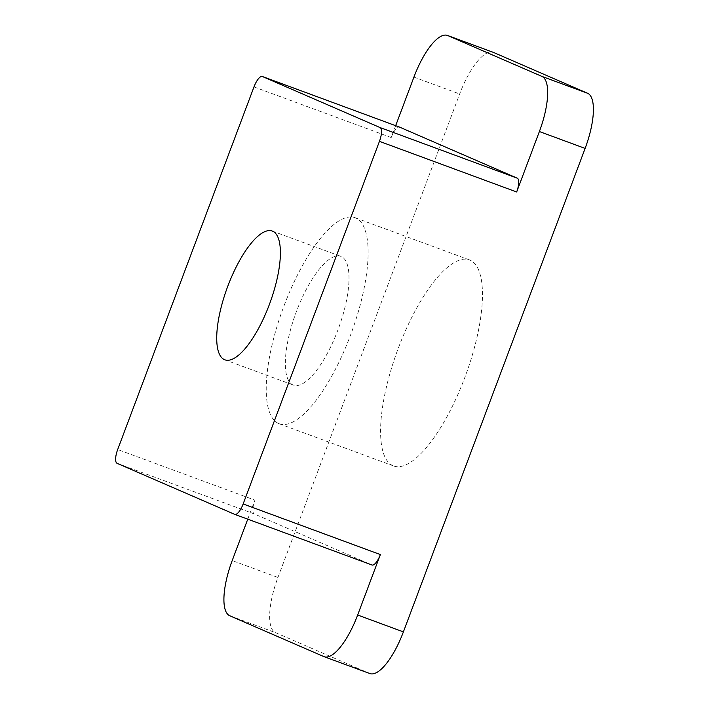 <?xml version="1.0" encoding="UTF-8"?>
<svg xmlns="http://www.w3.org/2000/svg" width="709" height="709" viewBox="0 0 709 709"><rect width="100%" height="100%" fill="white"/><g stroke="black" fill="none" stroke-linecap="round" stroke-linejoin="round"><path stroke-width="0.53" stroke-dasharray="3.54 2.66" d="M392.91 465.689A109.78 36.283 110.2 0 1 397.846 349.431A109.78 36.283 110.2 0 1 469.526 259.937A109.78 36.283 110.2 0 1 470.147 260.194A109.78 36.283 110.2 0 1 465.21 376.444A109.78 36.283 110.2 0 1 393.53 465.937A109.78 36.283 110.2 0 1 392.91 465.689M278.557 423.495A109.78 36.283 110.2 0 1 283.494 307.245A109.78 36.283 110.2 0 1 355.174 217.752A109.78 36.283 110.2 0 1 355.794 218A109.78 36.283 110.2 0 1 350.858 334.258A109.78 36.283 110.2 0 1 279.178 423.752A109.78 36.283 110.2 0 1 278.557 423.495M293.039 384.952A68.605 22.67 110.2 0 1 296.123 312.306A68.605 22.67 110.2 0 1 340.923 256.392A68.605 22.67 110.2 0 1 341.304 256.543A68.605 22.67 110.2 0 1 338.22 329.189A68.605 22.67 110.2 0 1 293.429 385.111A68.605 22.67 110.2 0 1 293.039 384.952M395.666 125.679L391.208 137.546A12.913 4.272 110.2 0 1 399.522 127.106M369.832 673.55A51.66 17.069 110.2 0 1 369.54 673.435L275.447 632.614A51.66 17.069 110.2 0 1 277.937 577.463L459.662 93.987A51.66 17.069 110.2 0 1 493.225 52.324M247.76 519.165L254.912 500.146L117.685 449.524M117.065 463.314L254.292 513.936L371.906 564.967M254.292 513.936A12.913 4.272 110.2 0 1 254.912 500.146M253.982 86.923L391.208 137.546M413.923 77.113L459.662 93.987M277.937 577.463L232.197 560.589M229.707 615.731L275.447 632.614M369.54 673.435L323.8 656.561M355.174 217.752L469.526 259.937M272.309 231.072L340.923 256.392M224.815 359.8L293.429 385.111M279.178 423.752L393.53 465.937"/><path stroke-width="1.06" d="M224.425 359.64A68.605 22.67 110.2 0 1 227.509 286.994A68.605 22.67 110.2 0 1 272.309 231.072A68.605 22.67 110.2 0 1 272.699 231.231A68.605 22.67 110.2 0 1 269.606 303.877A68.605 22.67 110.2 0 1 224.815 359.8A68.605 22.67 110.2 0 1 224.425 359.64M516.666 191.971L379.439 141.348L243.143 503.957A12.913 4.272 -69.8 0 1 234.759 514.371A12.913 4.272 -69.8 0 1 234.679 514.344L117.065 463.314A12.913 4.272 -69.8 0 1 117.685 449.524L253.982 86.923A12.913 4.272 -69.8 0 1 262.365 76.501A12.913 4.272 -69.8 0 1 262.445 76.537L380.059 127.558L517.286 178.189A12.913 4.272 110.2 0 1 516.666 191.971L539.381 131.537A51.66 17.069 -69.8 0 0 541.871 76.386L447.778 35.565A51.66 17.069 -69.8 0 0 447.485 35.45A51.66 17.069 -69.8 0 0 413.923 77.113L395.666 125.679M447.485 35.45L493.225 52.324A51.66 17.069 110.2 0 1 493.517 52.439L587.61 93.269A51.66 17.069 110.2 0 1 585.12 148.411L403.394 631.887A51.66 17.069 110.2 0 1 369.832 673.55L324.093 656.676A51.66 17.069 -69.8 0 1 323.8 656.561L229.707 615.731A51.66 17.069 -69.8 0 1 232.197 560.589L247.76 519.165M243.143 503.957L380.37 554.58L357.655 615.013L403.394 631.887M379.439 141.348A12.913 4.272 -69.8 0 0 380.059 127.558M399.522 127.106A12.913 4.272 110.2 0 1 399.592 127.133A12.913 4.272 110.2 0 1 399.672 127.159L517.286 178.189M324.093 656.676A51.66 17.069 -69.8 0 0 357.655 615.013M380.37 554.58A12.913 4.272 110.2 0 1 371.977 564.993A12.913 4.272 110.2 0 1 371.906 564.967L234.83 514.397M585.12 148.411L539.381 131.537M493.517 52.439L447.778 35.565M541.871 76.386L587.61 93.269M399.672 127.159L262.445 76.537M399.592 127.133L262.365 76.501M234.759 514.371L371.977 564.993"/></g></svg>
